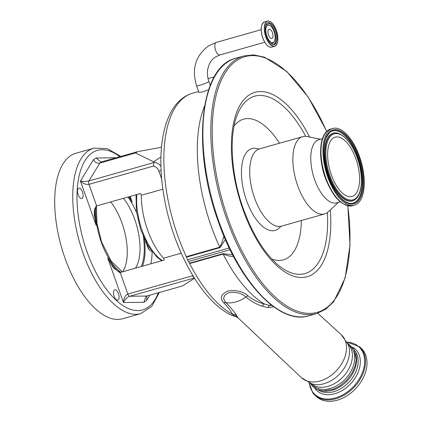 <?xml version="1.0" encoding="UTF-8"?>
<svg xmlns="http://www.w3.org/2000/svg" width="422" height="422" viewBox="0 0 422 422"><rect width="100%" height="100%" fill="white"/><g stroke="black" fill="none" stroke-linecap="round" stroke-linejoin="round"><path stroke-width="0.63" d="M272.079 38.376A4.842 2.221 -105.8 0 1 271.794 38.502A4.842 2.221 -105.8 0 1 268.439 34.778A4.842 2.221 -105.8 0 1 268.872 29.318A4.842 2.221 -105.8 0 1 269.157 29.192A4.842 2.221 -105.8 0 1 272.517 32.921A4.842 2.221 -105.8 0 1 272.079 38.376M274.063 31.534A8.989 4.12 -105.8 0 1 274.194 41.504A8.989 4.12 -105.8 0 1 266.889 36.165A8.989 4.12 -105.8 0 1 269.626 25.378A8.989 4.12 -105.8 0 1 274.063 31.534M208.626 89.722L202.491 91.949L198.931 92.434L196.547 85.692A6.541 0.807 -19.5 0 0 200.102 85.197A6.541 0.807 -19.5 0 0 208.299 81.926A6.541 0.807 -19.5 0 0 208.874 81.325L210.267 85.26M273.709 306.815L268.128 307.68L262.162 306.187C255.938 304.03 250.52 300.96 245.92 296.972C241.595 293.121 235.956 291.676 229.004 292.641C223.291 295.305 222.252 298.639 225.891 302.643C230.491 307.327 233.967 311.447 236.32 315.007A6.177 5.65 -33.4 0 0 232.569 314.358C231.013 311.183 228.059 307.327 223.718 302.785C219.577 298.006 220.98 294.092 227.938 291.038C236.146 289.756 242.872 291.37 248.115 295.875C252.625 299.673 258.069 302.379 264.457 303.998L269.442 305.465L271.905 305.481M233.936 256.423C231.261 256.592 227.658 255.811 223.127 254.081L189.668 263.555A2.057 0.944 74.2 0 0 189.452 263.191A9.268 4.252 -105.8 0 1 188.46 261.498L230.08 249.713M271.715 258.95A73.111 33.533 74.2 0 0 301.398 220.506M279.512 143.227A73.111 33.533 74.2 0 0 234.078 126.057M280.424 226.656A42.543 19.512 -105.8 0 1 246.517 200.461A42.543 19.512 -105.8 0 1 258.428 148.987M338.391 202.381L328.411 211.733A40.159 18.42 -105.8 0 1 324.618 213.933A40.159 18.42 -105.8 0 1 297.647 185.638A40.159 18.42 -105.8 0 1 302.732 136.649A40.159 18.42 -105.8 0 1 307.116 136.533L320.52 139.265M340.274 201.843L336.698 202.855A32.8 15.044 -105.8 0 1 314.675 179.751A32.8 15.044 -105.8 0 1 318.826 139.745L322.403 138.732M326.649 181.286L326.412 180.716A32.8 15.044 -105.8 0 1 324.908 176.855A32.8 15.044 -105.8 0 1 321.675 163.994L321.58 163.383M327.087 182.32A39.309 18.03 -105.8 0 1 325.299 177.715M359.518 156.546A39.853 18.278 -105.8 0 1 354.469 205.155A39.853 18.278 -105.8 0 1 327.709 177.082A39.853 18.278 -105.8 0 1 332.752 128.467A39.853 18.278 -105.8 0 1 359.518 156.546M325.288 177.688A39.309 18.03 -105.8 0 1 321.411 162.275M355.92 158.867A30.843 14.148 -105.8 0 1 352.017 196.488A30.843 14.148 -105.8 0 1 331.302 174.761A30.843 14.148 -105.8 0 1 335.21 137.139A30.843 14.148 -105.8 0 1 355.92 158.867M223.718 302.785A6.177 4.41 -46.4 0 1 225.891 302.643A28.316 20.098 -47.1 0 0 245.92 296.972A6.177 4.347 132.3 0 1 248.115 295.875M236.32 315.007L237.939 317.75L301.419 377.674A29.292 20.789 -47.1 0 0 328.738 377.046A29.292 20.789 -47.1 0 0 346.483 349.194A29.292 20.789 -47.1 0 0 341.271 334.725L317.734 313.251M189.452 263.191L222.911 253.712L232.575 254.682M229.241 247.983L187.584 259.778A9.268 4.252 -105.8 0 1 186.508 257.151A2.057 0.944 74.2 0 0 186.324 256.676L219.778 247.202C221.714 243.547 223.069 239.722 223.85 235.724M225.348 239.459L219.962 247.672L186.508 257.151M268.128 307.68A6.177 3.64 91.7 0 1 269.442 305.465A6.177 5.096 115.5 0 0 270.692 304.536M262.162 306.187A6.177 3.882 106.1 0 1 264.457 303.998A116.878 53.605 -105.8 0 1 252.309 294.809A116.878 53.605 -105.8 0 1 223.127 254.081A2.057 0.944 74.2 0 0 222.911 253.712M237.454 316.574A6.177 5.871 -30 0 0 234.052 315.609L232.569 314.358A116.878 53.605 74.2 0 1 189.615 263.455M237.939 317.75L234.052 315.609A6.177 5.096 -64.5 0 1 231.546 315.239L231.546 315.239C201.695 301.688 172.74 248.885 163.973 196.193C155.264 146.023 164.807 101.233 192.606 93.23A116.878 53.605 74.2 0 0 186.371 256.787M187.584 259.778L188.46 261.498M311.025 383.572L313.092 385.486A27.082 19.222 -47.1 0 0 338.333 384.79A27.082 19.222 -47.1 0 0 354.67 359.08A27.082 19.222 -47.1 0 0 349.938 345.787L347.87 343.867M321.474 390.714A27.082 19.222 -47.1 0 0 356.637 360.905A27.082 19.222 -47.1 0 0 355.778 353.752M198.488 91.184L198.256 91.632A2.057 2.036 47.1 0 0 198.498 91.21M181.196 253.2L163.578 258.19A52.259 23.97 -105.8 0 1 147.547 229.895A52.259 23.97 -105.8 0 1 141.301 195.286L162.876 189.177M94.939 207.935A48.398 22.197 74.2 0 0 96.19 225.485L94.301 214.814L94.444 209.945L96.627 205.91L140.653 193.445L141.301 195.286M163.578 258.19L164.232 260.031L120.207 272.496L113.645 268.181L107.731 258.074A48.398 22.197 74.2 0 0 119.489 272.559M145.49 241.078L148.634 249.17L152.2 251.865M161.695 179.007L158.899 171.121A7.206 6.341 -122.8 0 0 153.466 166.083L153.998 162.19L153.487 161.779L135.504 152.991L137.556 151.667L161.494 147.225M153.466 166.083L88.989 184.34C86.072 184.799 83.218 183.686 80.438 181.001C83.176 181.65 86.004 181.634 88.915 180.959L153.961 162.539M120.207 272.496L127.845 294.071A3.091 1.419 74.2 0 0 129.749 296.27C126.975 297.341 124.886 299.435 123.482 302.553C123.741 298.111 125.197 295.284 127.845 294.071L192.327 275.809L194.099 277.66M129.718 196.541L132.234 202.212A48.398 22.197 74.2 0 0 128.768 196.81M309.068 382.78L312.786 392.819L314.87 395.145A32.953 23.384 132.9 0 0 352.929 388.435A32.953 23.384 132.9 0 0 361.733 349.105A32.953 23.384 132.9 0 0 359.697 346.837L361.216 348.245A32.953 23.384 132.9 0 1 363.252 350.513A32.953 23.384 132.9 0 1 354.448 389.844A32.953 23.384 132.9 0 1 316.384 396.553L314.87 395.145A32.953 23.384 132.9 0 1 312.834 392.877M96.19 225.485L80.438 181.001L93.441 159.701C94.913 162.423 97.039 163.551 99.819 163.098L135.504 152.991M93.441 159.701L96.037 158.028L100.826 161.921L101.876 161.768L137.556 151.667M118.455 293.57A5.407 2.479 -105.8 0 1 117.77 300.163A5.407 2.479 -105.8 0 1 114.14 296.355A5.407 2.479 -105.8 0 1 114.821 289.761A5.407 2.479 -105.8 0 1 118.455 293.57M82.464 191.931A5.407 2.479 -105.8 0 1 81.778 198.525A5.407 2.479 -105.8 0 1 78.144 194.716A5.407 2.479 -105.8 0 1 78.83 188.122A5.407 2.479 -105.8 0 1 82.464 191.931M140.769 313.625L122.723 318.731A85.983 39.436 -105.8 0 1 64.977 258.158A85.983 39.436 -105.8 0 1 75.86 153.27L93.911 148.159A85.983 39.436 -105.8 0 0 83.023 253.047A85.983 39.436 -105.8 0 0 140.769 313.625L151.862 306.282L159.352 292.493M194.305 277.987L129.749 296.27L146.893 296.022L182.573 285.921L194.495 278.288M149.81 295.2L146.518 300.585L146.962 296.007M146.893 296.022L145.796 296.518L143.923 302.263L123.482 302.553L107.731 258.074M122.665 271.8A43.767 20.071 74.2 0 0 122.037 223.233A43.767 20.071 74.2 0 0 110.68 201.932M274.194 41.504L273.598 42.39A9.727 4.463 -105.8 0 1 270.887 43.419M265.807 25.484A9.727 4.463 -105.8 0 1 268.656 24.94L269.626 25.378M267.485 23.099A11.225 5.148 -105.8 0 1 274.458 31.096A11.225 5.148 -105.8 0 1 273.567 44.568M265.907 25.093A11.225 5.148 -105.8 0 1 268.002 22.883A11.225 5.148 -105.8 0 1 275.54 30.79A11.225 5.148 -105.8 0 1 274.115 44.484A11.225 5.148 -105.8 0 1 271.177 43.698M275.703 30.722A11.357 5.212 -105.8 0 1 274.933 44.273A11.357 5.212 -105.8 0 1 266.641 36.577A11.357 5.212 -105.8 0 1 267.411 23.025A11.357 5.212 -105.8 0 1 275.703 30.722M276.336 30.315A12.945 5.934 -105.8 0 1 275.461 45.761A12.945 5.934 -105.8 0 1 266.008 36.988A12.945 5.934 -105.8 0 1 266.883 21.543A12.945 5.934 -105.8 0 1 276.336 30.315M277.117 43.55A13.077 5.998 -105.8 0 1 274.622 46.267A13.077 5.998 -105.8 0 1 265.839 37.052A13.077 5.998 -105.8 0 1 267.495 21.1A13.077 5.998 -105.8 0 1 271.045 22.108M264.473 21.955L267.495 21.1C270.84 20.731 273.794 23.801 276.352 30.305C278.852 38.792 278.277 44.115 274.622 46.267L271.604 47.122A13.077 5.998 -105.8 0 1 262.822 37.906A13.077 5.998 -105.8 0 1 264.473 21.955C260.822 24.107 260.247 29.429 262.748 37.917A12.992 5.955 -105.8 0 1 262.595 23.447M269.215 46.837A12.992 5.955 -105.8 0 1 262.748 37.922C265.301 44.421 268.255 47.491 271.604 47.122M196.547 85.692C191.551 68.971 195.507 55.73 208.415 45.977L216.433 42.358A6.541 3.001 74.2 0 0 216.048 42.532A6.541 3.001 74.2 0 0 215.463 49.901A6.541 3.001 74.2 0 0 219.994 54.939L215.51 56.965C212.714 58.774 210.589 61.311 209.127 64.566L207.766 69.055C207.054 73.048 207.424 77.136 208.874 81.325M219.962 247.672A2.057 0.944 -105.8 0 0 219.778 247.202A116.878 53.605 -105.8 0 1 204.596 106.006M308.772 315.809A133.869 61.401 -105.8 0 1 218.87 221.503A133.869 61.401 -105.8 0 1 235.819 58.204C199.712 66.196 191.535 148.998 218.311 221.582C239.242 282.297 279.686 325.209 308.772 315.809L316.695 313.567A133.869 61.401 -105.8 0 1 226.799 219.255A133.869 61.401 -105.8 0 1 243.742 55.962L235.819 58.204M347.717 205.815A132.84 60.926 -105.8 0 1 312.633 313.229A132.84 60.926 -105.8 0 1 228.086 218.744A132.84 60.926 -105.8 0 1 233.113 63.295A132.84 60.926 -105.8 0 1 326.654 131.453M330.273 209.987A95.841 43.957 -105.8 0 1 301.355 277.502A95.841 43.957 -105.8 0 1 242.85 209.212A95.841 43.957 -105.8 0 1 244.544 98.948A95.841 43.957 -105.8 0 1 309.616 137.044M327.345 212.609A92.202 42.29 -105.8 0 1 280.329 266.81C265.702 255.379 253.358 236.019 243.304 208.737C230.976 174.777 228.766 135.42 237.296 114.847A92.202 42.29 -105.8 0 1 305.75 136.348M324.618 213.933L281.479 226.15A40.159 18.42 -105.8 0 1 254.508 197.855A40.159 18.42 -105.8 0 1 259.593 148.866L258.37 148.982M352.497 205.714A39.853 18.278 -105.8 0 1 325.737 177.641A39.853 18.278 -105.8 0 1 330.779 129.026C319.633 131.669 317.413 156.198 325.288 177.704C332.932 197.427 342.005 206.764 352.497 205.714L354.469 205.155M358.937 156.915A38.407 17.618 -105.8 0 1 356.337 202.739A38.407 17.618 -105.8 0 1 328.284 176.707A38.407 17.618 -105.8 0 1 330.89 130.883A38.407 17.618 -105.8 0 1 358.937 156.915M358.199 157.237A37.648 17.265 -105.8 0 1 349.648 203.325C341.503 201.231 334.409 192.332 328.358 176.633C323.268 161.199 322.471 148.365 325.963 138.131L329.603 132.555A37.648 17.265 -105.8 0 1 358.199 157.237M329.471 132.672A37.489 17.197 -105.8 0 1 357.819 157.364A37.489 17.197 -105.8 0 1 349.474 203.298M355.683 199.063A35.211 16.147 -105.8 0 1 355.551 199.179A35.211 16.147 -105.8 0 1 328.807 176.101A35.211 16.147 -105.8 0 1 336.803 132.993A35.211 16.147 -105.8 0 1 336.978 133.025M355.551 199.179L355.815 198.947A35.052 16.078 -105.8 0 1 329.186 175.969A35.052 16.078 -105.8 0 1 337.152 133.051L336.803 132.993M357.297 157.976A34.293 15.73 -105.8 0 1 354.971 198.889A34.293 15.73 -105.8 0 1 329.925 175.647A34.293 15.73 -105.8 0 1 332.251 134.734A34.293 15.73 -105.8 0 1 357.297 157.976M301.419 377.674L311.589 383.767A28.19 20.003 -47.1 0 0 335.949 377.368A28.19 20.003 -47.1 0 0 349.474 353.114A28.19 20.003 -47.1 0 0 348.108 344.415L341.271 334.725M311.035 383.577A27.082 19.222 -47.1 0 0 336.223 382.554A27.082 19.222 -47.1 0 0 352.381 356.959A27.082 19.222 -47.1 0 0 347.876 343.877M354.786 350.698A26.929 19.111 132.9 0 1 355.092 351.088A26.929 19.111 132.9 0 1 348.883 382.226A26.929 19.111 132.9 0 1 318.352 389.96M158.899 171.121A3.091 0.38 -19.5 0 0 161.083 170.377M101.876 161.768L99.819 163.098L88.915 180.959A3.091 1.419 -105.8 0 0 88.989 184.34L96.627 205.91M136.913 194.505A45.877 21.042 74.2 0 0 158.234 257.388A45.877 21.042 74.2 0 0 162.312 260.574M192.327 275.809A7.206 6.341 -122.8 0 0 192.696 275.371M352.766 347.264A28.285 20.071 132.9 0 1 357.096 351.115A28.285 20.071 132.9 0 1 348.197 386.13A28.285 20.071 132.9 0 1 315.123 388.683A28.285 20.071 132.9 0 1 314.775 388.198M153.998 162.19A10.297 9.062 57.2 0 1 160.93 166.242M153.487 161.779L160.924 156.979M152.142 251.881A53.547 24.56 -105.8 0 1 150.802 263.834M147.004 243.932L149.151 249.993M130.176 196.409L132.234 202.212M347.058 342.195A32.41 22.999 132.9 0 1 360.931 349.094A32.41 22.999 132.9 0 1 350.74 389.216A32.41 22.999 132.9 0 1 312.834 392.143A32.41 22.999 132.9 0 1 309.3 382.886M146.518 300.585L143.923 302.263M142.583 266.161A48.398 22.197 74.2 0 0 144.366 238.768M96.037 158.028L116.119 157.738M143.29 236.367A46.853 21.49 -105.8 0 1 141.259 266.535M120.95 272.29A46.853 21.49 -105.8 0 1 101.285 242.217A46.853 21.49 -105.8 0 1 95.873 206.363M127.892 197.058A46.853 21.49 -105.8 0 1 136.564 212.625M119.795 156.694A82.897 38.022 74.2 0 0 81.024 169.148A82.897 38.022 74.2 0 0 86.9 251.501A82.897 38.022 74.2 0 0 158.334 292.784M135.43 268.186A43.767 20.071 74.2 0 0 134.808 219.614A43.767 20.071 74.2 0 0 123.446 198.319M274.115 44.484C271.399 44.827 268.909 42.184 266.651 36.566C264.536 29.181 264.984 24.624 268.002 22.883M216.433 42.358L261.192 29.682M198.614 91.532L192.606 93.23M316.695 313.567L325.842 309.173L333.755 301.598L345.18 277.892L350.017 244.892L347.844 205.841M281.479 226.15L280.377 226.693M302.732 136.649L259.593 148.866M332.752 128.467L330.779 129.026M355.815 198.947C362.851 193.139 363.321 174.318 357.371 157.902C351.969 143.517 345.228 135.235 337.152 133.051M326.755 131.358L308.129 96.976L286.707 71.408L264.547 57.213L253.833 54.907L243.742 55.962M208.067 78.587L214.302 76.82M235.181 316.426L231.546 315.239M347.47 343.012L354.253 349.58L356.231 359.634L355.018 366.154L352.201 372.642L346.831 379.964L339.958 385.803L333.707 389.068L323.315 390.904L317.027 389.437L312.95 386.763L310.144 383.234M161.7 260.749L156.979 257.151L147.753 245.245L140.521 229.109L136.385 211.327L136.026 194.753M359.697 346.837L346.937 341.978M122.354 271.889L111.144 261.076L101.554 241.933L96.944 223.254L96.443 205.978M120.813 156.409L107.204 148.591L93.911 148.159M219.994 54.939L264.758 42.263"/></g></svg>
